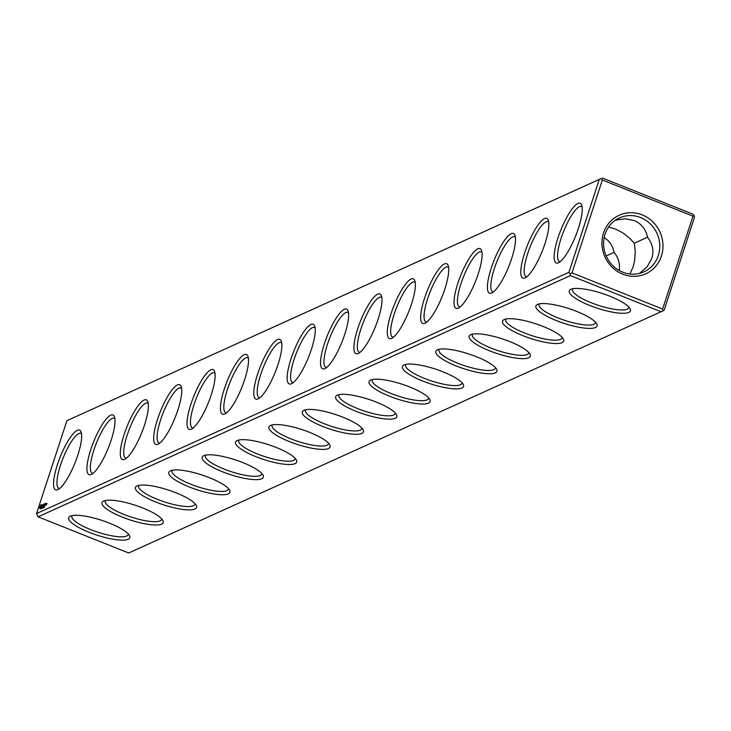 <?xml version="1.0" encoding="UTF-8"?>
<svg xmlns="http://www.w3.org/2000/svg" width="731" height="731" viewBox="0 0 731 731"><rect width="100%" height="100%" fill="white"/><g stroke="black" fill="none" stroke-linecap="round" stroke-linejoin="round"><path stroke-width="1.1" d="M570.427 275.578L38.067 516.826L128.683 552.992L661.043 311.744L570.427 275.578L570.07 273.769L571.989 272.873L662.606 309.039L662.971 310.849L661.043 311.744M109.403 523.113A32.155 7.776 -161.9 0 0 70.258 516.187A32.155 7.776 -161.9 0 0 96.848 535.101A32.155 7.776 -161.9 0 0 129.469 535.54A32.155 7.776 -161.9 0 0 109.403 523.113M142.783 507.99A32.155 7.776 -161.9 0 0 103.638 501.064A32.155 7.776 -161.9 0 0 130.219 519.979A32.155 7.776 -161.9 0 0 162.839 520.417A32.155 7.776 -161.9 0 0 142.783 507.99M176.153 492.858A32.155 7.776 -161.9 0 0 137.008 485.941A32.155 7.776 -161.9 0 0 163.589 504.856A32.155 7.776 -161.9 0 0 196.21 505.295A32.155 7.776 -161.9 0 0 176.153 492.858M209.523 477.736A32.155 7.776 -161.9 0 0 170.378 470.819A32.155 7.776 -161.9 0 0 196.959 489.733A32.155 7.776 -161.9 0 0 229.589 490.172A32.155 7.776 -161.9 0 0 209.523 477.736M242.893 462.613A32.155 7.776 -161.9 0 0 203.748 455.696A32.155 7.776 -161.9 0 0 230.338 474.611A32.155 7.776 -161.9 0 0 262.959 475.049A32.155 7.776 -161.9 0 0 242.893 462.613M276.272 447.491A32.155 7.776 -161.9 0 0 237.127 440.574A32.155 7.776 -161.9 0 0 263.708 459.488A32.155 7.776 -161.9 0 0 296.329 459.918A32.155 7.776 -161.9 0 0 276.272 447.491M309.642 432.368A32.155 7.776 -161.9 0 0 270.497 425.451A32.155 7.776 -161.9 0 0 297.078 444.366A32.155 7.776 -161.9 0 0 329.699 444.795A32.155 7.776 -161.9 0 0 309.642 432.368M343.013 417.246A32.155 7.776 -161.9 0 0 303.868 410.329A32.155 7.776 -161.9 0 0 330.449 429.243A32.155 7.776 -161.9 0 0 363.079 429.673A32.155 7.776 -161.9 0 0 343.013 417.246M376.383 402.123A32.155 7.776 -161.9 0 0 337.238 395.197A32.155 7.776 -161.9 0 0 363.828 414.111A32.155 7.776 -161.9 0 0 396.449 414.55A32.155 7.776 -161.9 0 0 376.383 402.123M409.762 387.001A32.155 7.776 -161.9 0 0 370.617 380.074A32.155 7.776 -161.9 0 0 397.198 398.989A32.155 7.776 -161.9 0 0 429.819 399.428A32.155 7.776 -161.9 0 0 409.762 387.001M443.132 371.878A32.155 7.776 -161.9 0 0 403.987 364.952A32.155 7.776 -161.9 0 0 430.568 383.866A32.155 7.776 -161.9 0 0 463.189 384.305A32.155 7.776 -161.9 0 0 443.132 371.878M476.502 356.755A32.155 7.776 -161.9 0 0 437.357 349.829A32.155 7.776 -161.9 0 0 463.938 368.744A32.155 7.776 -161.9 0 0 496.568 369.182A32.155 7.776 -161.9 0 0 476.502 356.755M509.872 341.633A32.155 7.776 -161.9 0 0 470.727 334.707A32.155 7.776 -161.9 0 0 497.318 353.621A32.155 7.776 -161.9 0 0 529.938 354.06A32.155 7.776 -161.9 0 0 509.872 341.633M543.252 326.51A32.155 7.776 -161.9 0 0 504.107 319.584A32.155 7.776 -161.9 0 0 530.688 338.499A32.155 7.776 -161.9 0 0 563.309 338.937A32.155 7.776 -161.9 0 0 543.252 326.51M576.622 311.388A32.155 7.776 -161.9 0 0 537.477 304.462A32.155 7.776 -161.9 0 0 564.058 323.376A32.155 7.776 -161.9 0 0 596.679 323.815A32.155 7.776 -161.9 0 0 576.622 311.388M609.992 296.256A32.155 7.776 -161.9 0 0 570.847 289.339A32.155 7.776 -161.9 0 0 597.428 308.254A32.155 7.776 -161.9 0 0 630.058 308.692A32.155 7.776 -161.9 0 0 609.992 296.256M662.971 310.849L664.095 310.31L694.45 217.427L694.094 215.627L692.97 216.157L662.606 309.039M38.067 516.826L36.55 513.573L568.91 272.325L570.07 273.769M72.177 515.602A29.624 7.164 -161.9 0 0 71.876 516.159A29.624 7.164 -161.9 0 0 97.799 532.177A29.624 7.164 -161.9 0 0 128.181 534.571A29.624 7.164 -161.9 0 0 128.272 533.932M105.547 500.479A29.624 7.164 -161.9 0 0 105.246 501.037A29.624 7.164 -161.9 0 0 131.178 517.055A29.624 7.164 -161.9 0 0 161.551 519.449A29.624 7.164 -161.9 0 0 161.642 518.809M138.927 485.347A29.624 7.164 -161.9 0 0 138.616 485.914A29.624 7.164 -161.9 0 0 164.548 501.932A29.624 7.164 -161.9 0 0 194.93 504.317A29.624 7.164 -161.9 0 0 195.013 503.686M172.297 470.225A29.624 7.164 -161.9 0 0 171.986 470.791A29.624 7.164 -161.9 0 0 197.918 486.809A29.624 7.164 -161.9 0 0 228.3 489.194A29.624 7.164 -161.9 0 0 228.383 488.564M205.667 455.102A29.624 7.164 -161.9 0 0 205.365 455.669A29.624 7.164 -161.9 0 0 231.288 471.687A29.624 7.164 -161.9 0 0 261.671 474.072A29.624 7.164 -161.9 0 0 261.762 473.441M239.037 439.98A29.624 7.164 -161.9 0 0 238.735 440.546A29.624 7.164 -161.9 0 0 264.668 456.564A29.624 7.164 -161.9 0 0 295.041 458.949A29.624 7.164 -161.9 0 0 295.132 458.319M272.416 424.857A29.624 7.164 -161.9 0 0 272.106 425.424A29.624 7.164 -161.9 0 0 298.038 441.433A29.624 7.164 -161.9 0 0 328.42 443.827A29.624 7.164 -161.9 0 0 328.502 443.196M305.786 409.735A29.624 7.164 -161.9 0 0 305.476 410.301A29.624 7.164 -161.9 0 0 331.408 426.31A29.624 7.164 -161.9 0 0 361.79 428.704A29.624 7.164 -161.9 0 0 361.872 428.064M339.157 394.612A29.624 7.164 -161.9 0 0 338.855 395.179A29.624 7.164 -161.9 0 0 364.778 411.188A29.624 7.164 -161.9 0 0 395.16 413.582A29.624 7.164 -161.9 0 0 395.252 412.942M372.527 379.49A29.624 7.164 -161.9 0 0 372.225 380.056A29.624 7.164 -161.9 0 0 398.157 396.065A29.624 7.164 -161.9 0 0 428.53 398.459A29.624 7.164 -161.9 0 0 428.622 397.819M405.906 364.367A29.624 7.164 -161.9 0 0 405.595 364.933A29.624 7.164 -161.9 0 0 431.528 380.942A29.624 7.164 -161.9 0 0 461.91 383.336A29.624 7.164 -161.9 0 0 461.992 382.697M439.276 349.244A29.624 7.164 -161.9 0 0 438.965 349.811A29.624 7.164 -161.9 0 0 464.898 365.82A29.624 7.164 -161.9 0 0 495.28 368.214A29.624 7.164 -161.9 0 0 495.362 367.574M472.646 334.122A29.624 7.164 -161.9 0 0 472.345 334.688A29.624 7.164 -161.9 0 0 498.268 350.697A29.624 7.164 -161.9 0 0 528.65 353.091A29.624 7.164 -161.9 0 0 528.741 352.452M506.016 318.999A29.624 7.164 -161.9 0 0 505.715 319.557A29.624 7.164 -161.9 0 0 531.647 335.575A29.624 7.164 -161.9 0 0 562.02 337.969A29.624 7.164 -161.9 0 0 562.112 337.329M539.396 303.877A29.624 7.164 -161.9 0 0 539.085 304.434A29.624 7.164 -161.9 0 0 565.017 320.452A29.624 7.164 -161.9 0 0 595.399 322.846A29.624 7.164 -161.9 0 0 595.482 322.207M572.766 288.754A29.624 7.164 -161.9 0 0 572.464 289.312A29.624 7.164 -161.9 0 0 598.387 305.33A29.624 7.164 -161.9 0 0 628.77 307.714A29.624 7.164 -161.9 0 0 628.852 307.084M571.989 272.873L602.353 179.99L692.97 216.157M603.541 232.97A32.155 30.172 -114.4 0 1 655.341 224.6A32.155 30.172 -114.4 0 1 638.556 275.971A32.155 30.172 -114.4 0 1 603.541 232.97M602.353 179.99L601.193 178.547L599.265 179.442L568.91 272.325M36.55 513.573L66.905 420.69L599.265 179.442M77.76 455.331A32.155 7.968 -68.2 0 0 81.031 431.811A32.155 7.968 -68.2 0 0 60.207 456.976A32.155 7.968 -68.2 0 0 57.987 489.56A32.155 7.968 -68.2 0 0 77.76 455.331M111.13 440.208A32.155 7.968 -68.2 0 0 114.401 416.688A32.155 7.968 -68.2 0 0 93.586 441.853A32.155 7.968 -68.2 0 0 91.357 474.437A32.155 7.968 -68.2 0 0 111.13 440.208M144.5 425.086A32.155 7.968 -68.2 0 0 147.781 401.566A32.155 7.968 -68.2 0 0 126.956 426.73A32.155 7.968 -68.2 0 0 124.727 459.315A32.155 7.968 -68.2 0 0 144.5 425.086M177.88 409.963A32.155 7.968 -68.2 0 0 181.151 386.443A32.155 7.968 -68.2 0 0 160.327 411.608A32.155 7.968 -68.2 0 0 158.106 444.192A32.155 7.968 -68.2 0 0 177.88 409.963M211.25 394.841A32.155 7.968 -68.2 0 0 214.521 371.321A32.155 7.968 -68.2 0 0 193.697 396.485A32.155 7.968 -68.2 0 0 191.476 429.07A32.155 7.968 -68.2 0 0 211.25 394.841M244.62 379.718A32.155 7.968 -68.2 0 0 247.891 356.198A32.155 7.968 -68.2 0 0 227.076 381.363A32.155 7.968 -68.2 0 0 224.846 413.947A32.155 7.968 -68.2 0 0 244.62 379.718M277.99 364.595A32.155 7.968 -68.2 0 0 281.271 341.075A32.155 7.968 -68.2 0 0 260.446 366.24A32.155 7.968 -68.2 0 0 258.217 398.824A32.155 7.968 -68.2 0 0 277.99 364.595M311.369 349.473A32.155 7.968 -68.2 0 0 314.641 325.953A32.155 7.968 -68.2 0 0 293.816 351.108A32.155 7.968 -68.2 0 0 291.596 383.693A32.155 7.968 -68.2 0 0 311.369 349.473M344.74 334.35A32.155 7.968 -68.2 0 0 348.011 310.83A32.155 7.968 -68.2 0 0 327.186 335.986A32.155 7.968 -68.2 0 0 324.966 368.57A32.155 7.968 -68.2 0 0 344.74 334.35M378.11 319.228A32.155 7.968 -68.2 0 0 381.381 295.699A32.155 7.968 -68.2 0 0 360.566 320.863A32.155 7.968 -68.2 0 0 358.336 353.448A32.155 7.968 -68.2 0 0 378.11 319.228M411.48 304.096A32.155 7.968 -68.2 0 0 414.76 280.576A32.155 7.968 -68.2 0 0 393.936 305.741A32.155 7.968 -68.2 0 0 391.706 338.325A32.155 7.968 -68.2 0 0 411.48 304.096M444.859 288.973A32.155 7.968 -68.2 0 0 448.13 265.454A32.155 7.968 -68.2 0 0 427.306 290.618A32.155 7.968 -68.2 0 0 425.086 323.203A32.155 7.968 -68.2 0 0 444.859 288.973M478.229 273.851A32.155 7.968 -68.2 0 0 481.501 250.331A32.155 7.968 -68.2 0 0 460.685 275.496A32.155 7.968 -68.2 0 0 458.456 308.08A32.155 7.968 -68.2 0 0 478.229 273.851M511.599 258.728A32.155 7.968 -68.2 0 0 514.871 235.208A32.155 7.968 -68.2 0 0 494.055 260.373A32.155 7.968 -68.2 0 0 491.826 292.957A32.155 7.968 -68.2 0 0 511.599 258.728M544.97 243.606A32.155 7.968 -68.2 0 0 548.25 220.086A32.155 7.968 -68.2 0 0 527.426 245.25A32.155 7.968 -68.2 0 0 525.196 277.835A32.155 7.968 -68.2 0 0 544.97 243.606M578.349 228.483A32.155 7.968 -68.2 0 0 581.62 204.963A32.155 7.968 -68.2 0 0 560.796 230.128A32.155 7.968 -68.2 0 0 558.575 262.712A32.155 7.968 -68.2 0 0 578.349 228.483M40.918 504.682L39.684 508.493L41.21 504.801M41.914 504.947L41.228 507.076L42.16 505.039M42.316 504.865L41.941 506.757L42.435 504.911M43.476 504.235L42.371 506.565L43.476 504.235M43.568 505.313L44.28 503.869L43.632 505.34M45.148 503.586L44.454 505.624L45.148 503.586M44.938 503.677L43.833 505.898L44.938 503.677M45.815 503.275L44.71 505.505L45.815 503.275M45.806 505.002L46.199 503.814L45.806 505.002M46.355 503.842L45.962 504.938L46.355 503.842M46.948 503.476L46.208 505.103L46.948 503.476M40.708 508.703L41.174 507.844L40.708 508.703M41.32 507.734L41.32 508.301M41.685 507.561L41.301 508.758L41.749 507.588M42.051 508.1L42.517 507.232L42.051 508.1M42.928 507.04L42.416 508.283L42.919 507.031M43.092 506.93L42.7 508.127L43.147 506.948M43.851 506.592L43.348 507.689L43.851 506.72M43.897 507.579L44.445 506.281L43.897 507.579M44.216 507.433L44.755 506.144L44.216 507.433M601.193 178.547L66.905 420.69M602.317 178.008L692.933 214.174L694.094 215.627M605.03 234.24A29.624 27.787 -114.4 0 1 619.449 217.902A29.624 27.787 -114.4 0 1 656.986 233.408A29.624 27.787 -114.4 0 1 643.901 271.859A29.624 27.787 -114.4 0 1 613.099 265.92A29.624 27.787 -114.4 0 1 605.03 234.24M81.497 433.739A29.624 7.337 -68.2 0 0 80.876 433.328A29.624 7.337 -68.2 0 0 63.076 458.118A29.624 7.337 -68.2 0 0 58.919 488.354A29.624 7.337 -68.2 0 0 59.65 488.482M114.877 418.616A29.624 7.337 -68.2 0 0 114.255 418.205A29.624 7.337 -68.2 0 0 96.455 442.995A29.624 7.337 -68.2 0 0 92.289 473.231A29.624 7.337 -68.2 0 0 93.02 473.359M148.247 403.494A29.624 7.337 -68.2 0 0 147.625 403.083A29.624 7.337 -68.2 0 0 129.826 427.873A29.624 7.337 -68.2 0 0 125.668 458.109A29.624 7.337 -68.2 0 0 126.399 458.236M181.617 388.371A29.624 7.337 -68.2 0 0 180.996 387.96A29.624 7.337 -68.2 0 0 163.196 412.75A29.624 7.337 -68.2 0 0 159.038 442.986A29.624 7.337 -68.2 0 0 159.769 443.114M214.987 373.249A29.624 7.337 -68.2 0 0 214.366 372.837A29.624 7.337 -68.2 0 0 196.566 397.627A29.624 7.337 -68.2 0 0 192.408 427.854A29.624 7.337 -68.2 0 0 193.139 427.991M248.366 358.126A29.624 7.337 -68.2 0 0 247.745 357.715A29.624 7.337 -68.2 0 0 229.945 382.505A29.624 7.337 -68.2 0 0 225.778 412.732A29.624 7.337 -68.2 0 0 226.509 412.869M281.737 342.994A29.624 7.337 -68.2 0 0 281.115 342.592A29.624 7.337 -68.2 0 0 263.315 367.382A29.624 7.337 -68.2 0 0 259.158 397.609A29.624 7.337 -68.2 0 0 259.889 397.746M315.107 327.872A29.624 7.337 -68.2 0 0 314.485 327.47A29.624 7.337 -68.2 0 0 296.685 352.26A29.624 7.337 -68.2 0 0 292.528 382.487A29.624 7.337 -68.2 0 0 293.259 382.624M348.477 312.749A29.624 7.337 -68.2 0 0 347.855 312.347A29.624 7.337 -68.2 0 0 330.056 337.137A29.624 7.337 -68.2 0 0 325.898 367.364A29.624 7.337 -68.2 0 0 326.629 367.501M381.856 297.627A29.624 7.337 -68.2 0 0 381.235 297.225A29.624 7.337 -68.2 0 0 363.435 322.015A29.624 7.337 -68.2 0 0 359.268 352.241A29.624 7.337 -68.2 0 0 359.999 352.379M415.226 282.504A29.624 7.337 -68.2 0 0 414.605 282.102A29.624 7.337 -68.2 0 0 396.805 306.892A29.624 7.337 -68.2 0 0 392.648 337.119A29.624 7.337 -68.2 0 0 393.379 337.256M448.596 267.382A29.624 7.337 -68.2 0 0 447.975 266.979A29.624 7.337 -68.2 0 0 430.175 291.76A29.624 7.337 -68.2 0 0 426.018 321.996A29.624 7.337 -68.2 0 0 426.749 322.133M481.967 252.259A29.624 7.337 -68.2 0 0 481.345 251.857A29.624 7.337 -68.2 0 0 463.545 276.638A29.624 7.337 -68.2 0 0 459.388 306.874A29.624 7.337 -68.2 0 0 460.119 307.011M515.346 237.136A29.624 7.337 -68.2 0 0 514.725 236.725A29.624 7.337 -68.2 0 0 496.925 261.515A29.624 7.337 -68.2 0 0 492.758 291.751A29.624 7.337 -68.2 0 0 493.489 291.888M548.716 222.014A29.624 7.337 -68.2 0 0 548.095 221.603A29.624 7.337 -68.2 0 0 530.295 246.393A29.624 7.337 -68.2 0 0 526.137 276.629A29.624 7.337 -68.2 0 0 526.868 276.757M582.086 206.891A29.624 7.337 -68.2 0 0 581.465 206.48A29.624 7.337 -68.2 0 0 563.665 231.27A29.624 7.337 -68.2 0 0 559.507 261.506A29.624 7.337 -68.2 0 0 560.238 261.634M41.183 504.957L40.863 505.605M39.657 507.177L40.58 505.706L41.219 505.751M40.835 505.596L40.041 508.255M604.19 237.411L608.21 240.654L610.65 243.688L612.56 247.179L614.186 252.405C618.554 257.979 620.217 264.01 619.194 270.488M608.576 227.039L615.374 228.995L622.775 232.842L629.619 238.187L634.344 243.277L635.257 251.875L634.654 260.492L633.101 266.943L629.903 274.015M606.2 255.969L614.159 252.277M615.502 220.122L625.215 218.788L634.069 220.524C641.297 223.585 645.793 229.168 647.556 237.283C652.664 243.889 654.081 250.952 651.787 258.482L647.237 266.651L639.561 273.376M634.344 243.277L647.538 237.155M46.08 504.07L45.688 504.856L46.135 504.088"/></g></svg>
